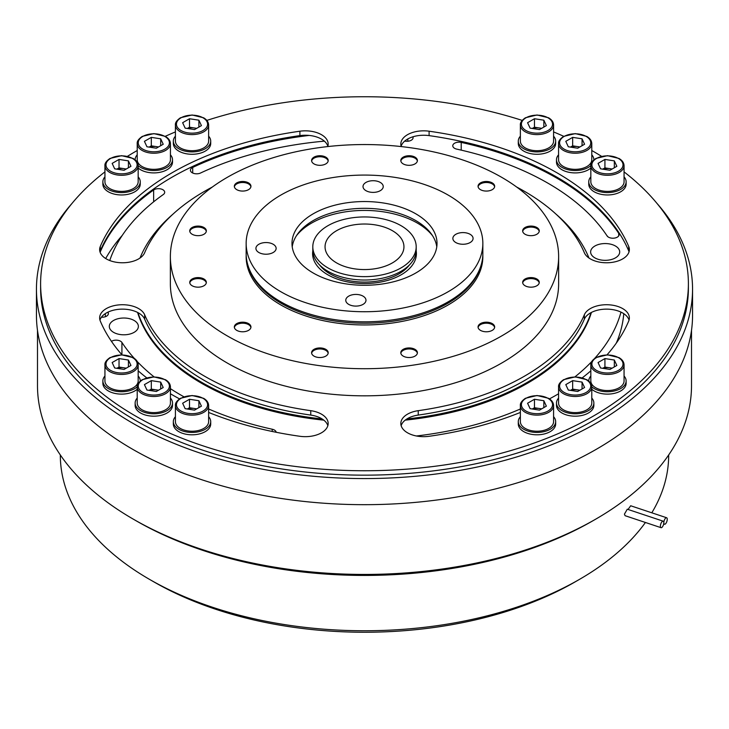 <?xml version="1.0" encoding="UTF-8"?>
<svg xmlns="http://www.w3.org/2000/svg" width="729" height="729" viewBox="0 0 729 729"><rect width="100%" height="100%" fill="white"/><g stroke="black" fill="none" stroke-linecap="round" stroke-linejoin="round"><path stroke-width="1.09" d="M482.817 255.059A118.344 68.326 180 0 1 411.038 319.448A118.344 68.326 180 0 1 280.82 304.941A118.344 68.326 180 0 1 246.183 255.059M482.844 243.404L482.844 253.492A118.344 68.326 180 0 1 480.703 266.44A118.344 68.326 180 0 1 399.182 318.819A118.344 68.326 180 0 1 280.82 301.806A118.344 68.326 180 0 1 248.297 266.44A118.344 68.326 180 0 1 246.156 253.492L246.156 243.404A118.344 68.326 0 0 0 280.82 291.718A118.344 68.326 0 0 0 409.789 306.535A118.344 68.326 0 0 0 482.844 243.404A118.344 68.326 0 0 0 448.18 195.09A118.344 68.326 0 0 0 319.211 180.282A118.344 68.326 0 0 0 246.156 243.404M403.228 356.126A8.301 4.793 0 0 0 412.277 357.164A8.301 4.793 0 0 0 417.407 352.736A8.301 4.793 0 0 0 414.974 349.346A8.301 4.793 0 0 0 405.925 348.298A8.301 4.793 0 0 0 400.795 352.736A8.301 4.793 0 0 0 403.228 356.126M314.026 356.126A8.301 4.793 0 0 0 323.075 357.164A8.301 4.793 0 0 0 328.205 352.736A8.301 4.793 0 0 0 325.772 349.346A8.301 4.793 0 0 0 316.723 348.298A8.301 4.793 0 0 0 311.593 352.736A8.301 4.793 0 0 0 314.026 356.126M236.77 330.374A8.301 4.793 0 0 0 245.819 331.413A8.301 4.793 0 0 0 250.949 326.984A8.301 4.793 0 0 0 248.516 323.594A8.301 4.793 0 0 0 239.467 322.555A8.301 4.793 0 0 0 234.337 326.984A8.301 4.793 0 0 0 236.77 330.374M192.174 285.768A8.301 4.793 0 0 0 201.222 286.807A8.301 4.793 0 0 0 206.343 282.378A8.301 4.793 0 0 0 203.91 278.988A8.301 4.793 0 0 0 194.862 277.949A8.301 4.793 0 0 0 189.74 282.378A8.301 4.793 0 0 0 192.174 285.768M192.174 234.264A8.301 4.793 0 0 0 201.222 235.312A8.301 4.793 0 0 0 206.343 230.874A8.301 4.793 0 0 0 203.91 227.484A8.301 4.793 0 0 0 194.862 226.446A8.301 4.793 0 0 0 189.74 230.874A8.301 4.793 0 0 0 192.174 234.264M236.77 189.668A8.301 4.793 0 0 0 245.819 190.706A8.301 4.793 0 0 0 250.949 186.278A8.301 4.793 0 0 0 248.516 182.888A8.301 4.793 0 0 0 239.467 181.849A8.301 4.793 0 0 0 234.337 186.278A8.301 4.793 0 0 0 236.77 189.668M314.026 163.916A8.301 4.793 0 0 0 323.075 164.954A8.301 4.793 0 0 0 328.205 160.526A8.301 4.793 0 0 0 325.772 157.136A8.301 4.793 0 0 0 316.723 156.097A8.301 4.793 0 0 0 311.593 160.526A8.301 4.793 0 0 0 314.026 163.916M403.228 163.916A8.301 4.793 0 0 0 412.277 164.954A8.301 4.793 0 0 0 417.407 160.526A8.301 4.793 0 0 0 414.974 157.136A8.301 4.793 0 0 0 405.925 156.097A8.301 4.793 0 0 0 400.795 160.526A8.301 4.793 0 0 0 403.228 163.916M480.484 189.668A8.301 4.793 0 0 0 489.533 190.706A8.301 4.793 0 0 0 494.663 186.278A8.301 4.793 0 0 0 492.23 182.888A8.301 4.793 0 0 0 483.181 181.849A8.301 4.793 0 0 0 478.051 186.278A8.301 4.793 0 0 0 480.484 189.668M525.09 234.264A8.301 4.793 0 0 0 534.138 235.312A8.301 4.793 0 0 0 539.26 230.874A8.301 4.793 0 0 0 536.826 227.484A8.301 4.793 0 0 0 527.778 226.446A8.301 4.793 0 0 0 522.657 230.874A8.301 4.793 0 0 0 525.09 234.264M525.09 285.768A8.301 4.793 0 0 0 534.138 286.807A8.301 4.793 0 0 0 539.26 282.378A8.301 4.793 0 0 0 536.826 278.988A8.301 4.793 0 0 0 527.778 277.949A8.301 4.793 0 0 0 522.657 282.378A8.301 4.793 0 0 0 525.09 285.768M480.484 330.374A8.301 4.793 0 0 0 489.533 331.413A8.301 4.793 0 0 0 494.663 326.984A8.301 4.793 0 0 0 492.23 323.594A8.301 4.793 0 0 0 483.181 322.555A8.301 4.793 0 0 0 478.051 326.984A8.301 4.793 0 0 0 480.484 330.374M501.771 177.375A194.133 112.084 0 0 0 290.206 153.081A194.133 112.084 0 0 0 170.367 256.626A194.133 112.084 0 0 0 227.229 335.878A194.133 112.084 0 0 0 438.794 360.181A194.133 112.084 0 0 0 558.633 256.626A194.133 112.084 0 0 0 501.771 177.375M558.633 256.626L558.633 283.754A194.133 112.084 180 0 1 438.794 387.299A194.133 112.084 180 0 1 227.229 363.006A194.133 112.084 180 0 1 170.367 283.754L170.367 256.626M494.617 327.494A8.301 4.793 0 0 0 492.23 324.605A8.301 4.793 0 0 0 483.591 323.476A8.301 4.793 0 0 0 478.096 327.494M539.214 282.888A8.301 4.793 0 0 0 536.826 280.009A8.301 4.793 0 0 0 528.188 278.879A8.301 4.793 0 0 0 522.702 282.888M539.214 231.385A8.301 4.793 0 0 0 536.826 228.505A8.301 4.793 0 0 0 528.188 227.375A8.301 4.793 0 0 0 522.702 231.385M494.617 186.788A8.301 4.793 0 0 0 492.23 183.899A8.301 4.793 0 0 0 483.591 182.769A8.301 4.793 0 0 0 478.096 186.788M417.362 161.036A8.301 4.793 0 0 0 414.974 158.147A8.301 4.793 0 0 0 406.335 157.017A8.301 4.793 0 0 0 400.841 161.036M328.159 161.036A8.301 4.793 0 0 0 325.772 158.147A8.301 4.793 0 0 0 317.133 157.017A8.301 4.793 0 0 0 311.638 161.036M250.904 186.788A8.301 4.793 0 0 0 248.516 183.899A8.301 4.793 0 0 0 239.877 182.769A8.301 4.793 0 0 0 234.383 186.788M206.298 231.385A8.301 4.793 0 0 0 203.91 228.505A8.301 4.793 0 0 0 195.272 227.375A8.301 4.793 0 0 0 189.786 231.385M206.298 282.888A8.301 4.793 0 0 0 203.91 280.009A8.301 4.793 0 0 0 195.272 278.879A8.301 4.793 0 0 0 189.786 282.888M250.904 327.494A8.301 4.793 0 0 0 248.516 324.605A8.301 4.793 0 0 0 239.877 323.476A8.301 4.793 0 0 0 234.383 327.494M328.159 353.237A8.301 4.793 0 0 0 325.772 350.357A8.301 4.793 0 0 0 317.133 349.227A8.301 4.793 0 0 0 311.638 353.237M417.362 353.237A8.301 4.793 0 0 0 414.974 350.357A8.301 4.793 0 0 0 406.335 349.227A8.301 4.793 0 0 0 400.841 353.237M138.164 168.007A18.69 10.789 0 0 0 167.032 169.748A18.69 10.789 0 0 0 172.509 162.12L172.509 159.742A18.69 10.789 0 0 0 170.431 154.803M104.94 376.018A18.69 10.789 0 0 0 102.871 380.957L102.871 383.326A18.69 10.789 0 0 0 114.398 393.296A18.69 10.789 0 0 0 134.765 390.963A18.69 10.789 0 0 0 137.216 389.222M175.416 416.706A18.69 10.789 0 0 0 173.338 421.644L173.338 424.014A18.69 10.789 0 0 0 184.874 433.983A18.69 10.789 0 0 0 205.241 431.65A18.69 10.789 0 0 0 210.708 424.014L210.708 421.644A18.69 10.789 0 0 0 208.631 416.706M558.569 154.803A18.69 10.789 0 0 0 556.491 159.742L556.491 162.12A18.69 10.789 0 0 0 568.028 172.09A18.69 10.789 0 0 0 588.394 169.748A18.69 10.789 0 0 0 590.836 168.007M591.784 389.222A18.69 10.789 0 0 0 620.661 390.963A18.69 10.789 0 0 0 626.129 383.326L626.129 380.957A18.69 10.789 0 0 0 624.06 376.018M558.569 398.07A18.69 10.789 0 0 0 556.491 403.009L556.491 405.388A18.69 10.789 0 0 0 568.028 415.357A18.69 10.789 0 0 0 588.394 413.015A18.69 10.789 0 0 0 593.862 405.388L593.862 403.009A18.69 10.789 0 0 0 591.784 398.07M121.962 354.823A271.99 157.036 180 0 1 100.292 321.052A22.836 13.186 180 0 1 99.636 317.917A22.836 13.186 180 0 1 113.733 305.733A22.836 13.186 180 0 1 138.628 308.595A22.836 13.186 180 0 1 144.661 314.782A226.309 130.664 0 0 0 310.754 410.673A22.836 13.186 180 0 1 321.48 414.163A22.836 13.186 180 0 1 328.168 423.485A22.836 13.186 180 0 1 299.901 436.288A271.99 157.036 180 0 1 208.631 412.441M179.534 398.881A271.99 157.036 180 0 1 170.431 393.778M146.72 377.832A271.99 157.036 180 0 1 138.164 370.833M212.303 187.052A226.309 130.664 0 0 0 144.661 252.717A22.836 13.186 180 0 1 119.747 262.677A22.836 13.186 180 0 1 99.636 249.591A22.836 13.186 180 0 1 100.292 246.457A271.99 157.036 180 0 1 299.901 131.211A22.836 13.186 180 0 1 321.48 134.701A22.836 13.186 180 0 1 328.168 144.023A22.836 13.186 180 0 1 327.731 146.575M401.269 146.575A22.836 13.186 180 0 1 400.832 144.023A22.836 13.186 180 0 1 429.099 131.211A271.99 157.036 180 0 1 556.828 172.718A271.99 157.036 180 0 1 628.708 246.457A22.836 13.186 180 0 1 629.364 249.591A22.836 13.186 180 0 1 609.253 262.677A22.836 13.186 180 0 1 584.339 252.717A226.309 130.664 0 0 0 524.525 191.363A226.309 130.664 0 0 0 516.697 187.052M520.369 412.441A271.99 157.036 180 0 1 429.099 436.288A22.836 13.186 180 0 1 400.832 423.485A22.836 13.186 180 0 1 418.246 410.673A226.309 130.664 0 0 0 584.339 314.782A22.836 13.186 180 0 1 600.368 305.214A22.836 13.186 180 0 1 622.675 308.595A22.836 13.186 180 0 1 629.364 317.917A22.836 13.186 180 0 1 628.708 321.052A271.99 157.036 180 0 1 607.038 354.823M590.836 370.833A271.99 157.036 180 0 1 582.28 377.832M558.569 393.778A271.99 157.036 180 0 1 549.466 398.881M601.534 156.316A323.895 186.998 0 0 0 593.534 151.523A323.895 186.998 0 0 0 591.784 150.529M563.754 136.323A323.895 186.998 0 0 0 553.584 131.922M522.183 120.403A323.895 186.998 0 0 0 206.817 120.403M175.416 131.922A323.895 186.998 0 0 0 165.246 136.323M137.216 150.529A323.895 186.998 0 0 0 127.466 156.316M104.94 171.889A323.895 186.998 0 0 0 40.605 283.754A323.895 186.998 0 0 0 135.466 415.986A323.895 186.998 0 0 0 488.448 456.518A323.895 186.998 0 0 0 688.395 283.754A323.895 186.998 0 0 0 624.06 171.889M520.369 416.706A18.69 10.789 0 0 0 518.292 421.644L518.292 424.014A18.69 10.789 0 0 0 529.828 433.983A18.69 10.789 0 0 0 550.185 431.65A18.69 10.789 0 0 0 555.662 424.014L555.662 421.644A18.69 10.789 0 0 0 553.584 416.706M590.836 176.855A18.69 10.789 0 0 0 588.759 181.803L588.759 184.173A18.69 10.789 0 0 0 600.295 194.142A18.69 10.789 0 0 0 620.661 191.8A18.69 10.789 0 0 0 626.129 184.173L626.129 181.803A18.69 10.789 0 0 0 624.06 176.855M520.369 136.177A18.69 10.789 0 0 0 518.292 141.116L518.292 143.485A18.69 10.789 0 0 0 529.828 153.454A18.69 10.789 0 0 0 550.185 151.122A18.69 10.789 0 0 0 555.662 143.485L555.662 141.116A18.69 10.789 0 0 0 553.584 136.177M137.216 398.07A18.69 10.789 0 0 0 135.138 403.009L135.138 405.388A18.69 10.789 0 0 0 146.675 415.357A18.69 10.789 0 0 0 167.032 413.015A18.69 10.789 0 0 0 172.509 405.388L172.509 403.009A18.69 10.789 0 0 0 170.431 398.07M104.94 176.855A18.69 10.789 0 0 0 102.871 181.803L102.871 184.173A18.69 10.789 0 0 0 114.398 194.142A18.69 10.789 0 0 0 134.765 191.8A18.69 10.789 0 0 0 140.241 184.173L140.241 181.803A18.69 10.789 0 0 0 138.164 176.855M175.416 136.177A18.69 10.789 0 0 0 173.338 141.116L173.338 143.485A18.69 10.789 0 0 0 184.874 153.454A18.69 10.789 0 0 0 205.241 151.122A18.69 10.789 0 0 0 210.708 143.485L210.708 141.116A18.69 10.789 0 0 0 208.631 136.177M173.338 141.116A18.69 10.789 0 0 0 184.874 151.085A18.69 10.789 0 0 0 205.241 148.743A18.69 10.789 0 0 0 210.708 141.116M137.216 154.803A18.69 10.789 0 0 0 135.138 159.742A18.69 10.789 0 0 0 135.138 159.879L135.138 159.742M138.164 165.638A18.69 10.789 0 0 0 167.032 167.378A18.69 10.789 0 0 0 172.509 159.742M102.871 181.803A18.69 10.789 0 0 0 114.398 191.773A18.69 10.789 0 0 0 134.765 189.431A18.69 10.789 0 0 0 140.241 181.803M102.871 380.957A18.69 10.789 0 0 0 114.398 390.926A18.69 10.789 0 0 0 134.765 388.584A18.69 10.789 0 0 0 137.216 386.844M135.138 403.009A18.69 10.789 0 0 0 146.675 412.978A18.69 10.789 0 0 0 167.032 410.646A18.69 10.789 0 0 0 172.509 403.009M173.338 421.644A18.69 10.789 0 0 0 184.874 431.614A18.69 10.789 0 0 0 205.241 429.272A18.69 10.789 0 0 0 210.708 421.644M518.292 141.116A18.69 10.789 0 0 0 529.828 151.085A18.69 10.789 0 0 0 550.185 148.743A18.69 10.789 0 0 0 555.662 141.116M556.491 159.742A18.69 10.789 0 0 0 568.028 169.711A18.69 10.789 0 0 0 588.394 167.378A18.69 10.789 0 0 0 590.836 165.638M588.759 181.803A18.69 10.789 0 0 0 600.295 191.773A18.69 10.789 0 0 0 620.661 189.431A18.69 10.789 0 0 0 626.129 181.803M590.836 376.018A18.69 10.789 0 0 0 588.759 380.957A18.69 10.789 0 0 0 588.759 381.094L588.759 380.957M591.784 386.844A18.69 10.789 0 0 0 620.661 388.584A18.69 10.789 0 0 0 626.129 380.957M518.292 421.644A18.69 10.789 0 0 0 529.828 431.614A18.69 10.789 0 0 0 550.185 429.272A18.69 10.789 0 0 0 555.662 421.644M556.491 403.009A18.69 10.789 0 0 0 568.028 412.978A18.69 10.789 0 0 0 588.394 410.646A18.69 10.789 0 0 0 593.862 403.009M40.605 283.754L40.605 288.165A323.895 186.998 0 0 0 135.466 420.387A323.895 186.998 0 0 0 488.448 460.928A323.895 186.998 0 0 0 688.395 288.165L688.395 283.754M401.16 425.69A22.836 13.186 180 0 1 406.891 418.947A230.464 133.061 0 0 0 591.037 312.632A22.836 13.186 180 0 1 622.675 312.996A22.836 13.186 180 0 1 629.045 320.122M401.16 146.228A22.836 13.186 180 0 1 429.099 135.621A271.99 157.036 180 0 1 556.828 177.12A271.99 157.036 180 0 1 628.708 250.867A22.836 13.186 180 0 1 629.045 251.797M99.955 251.797A22.836 13.186 180 0 1 100.292 250.867A271.99 157.036 180 0 1 299.901 135.621A22.836 13.186 180 0 1 321.48 139.102A22.836 13.186 180 0 1 327.84 146.228M99.955 320.122A22.836 13.186 180 0 1 115.1 309.843A22.836 13.186 180 0 1 137.963 312.632A22.836 13.186 180 0 1 138.628 312.996A22.836 13.186 180 0 1 144.661 319.193A226.309 130.664 0 0 0 310.754 415.083A22.836 13.186 180 0 1 321.48 418.564A22.836 13.186 180 0 1 322.109 418.947A22.836 13.186 180 0 1 327.84 425.69M137.963 312.632A230.464 133.061 0 0 0 201.532 382.251A230.464 133.061 0 0 0 322.109 418.947M137.581 312.431A230.464 133.061 0 0 0 201.532 383.263A230.464 133.061 0 0 0 323.813 420.15M405.187 420.15A230.464 133.061 0 0 0 591.419 312.431M588.977 258.03A230.464 133.061 0 0 0 556.127 214.235M172.873 214.235A230.464 133.061 0 0 0 140.023 258.03M113.56 332.342A14.534 8.393 0 0 0 129.398 334.164A14.534 8.393 0 0 0 138.373 326.41A14.534 8.393 0 0 0 134.118 320.478A14.534 8.393 0 0 0 118.28 318.655A14.534 8.393 0 0 0 109.304 326.41A14.534 8.393 0 0 0 113.56 332.342M594.882 257.884A14.534 8.393 0 0 0 610.72 259.697A14.534 8.393 0 0 0 619.696 251.952A14.534 8.393 0 0 0 615.44 246.01A14.534 8.393 0 0 0 599.602 244.197A14.534 8.393 0 0 0 590.627 251.952A14.534 8.393 0 0 0 594.882 257.884M276.209 432.279A6.233 3.599 0 0 0 272.218 429.226A259.533 149.837 180 0 1 208.631 408.987M134.309 358.386A259.533 149.837 180 0 1 121.925 342.457A6.233 3.599 0 0 0 111.464 341.345M183.881 396.776A259.533 149.837 180 0 1 180.983 395.127A259.533 149.837 180 0 1 170.431 388.666M154.065 376.884A259.533 149.837 180 0 1 137.28 361.584M109.751 260.535A259.533 149.837 180 0 1 163.296 194.534A6.233 3.599 0 0 0 164.69 192.265A6.233 3.599 0 0 0 160.553 188.875A6.233 3.599 0 0 0 153.637 189.987A271.99 157.036 0 0 0 100.119 252.289M101.431 317.206A6.233 3.599 0 0 0 108.366 313.634A6.233 3.599 0 0 0 108.284 313.06A259.533 149.837 180 0 1 108.029 312.112M309.16 135.43A271.99 157.036 0 0 0 192.702 167.433A6.233 3.599 0 0 0 190.406 170.222A6.233 3.599 0 0 0 192.228 172.764A6.233 3.599 0 0 0 200.566 173.01A259.533 149.837 180 0 1 324.359 141.144M404.641 141.144A259.533 149.837 180 0 1 405.862 141.253A6.233 3.599 0 0 0 413.088 137.699A6.233 3.599 0 0 0 412.887 136.806M461.211 142.41A6.233 3.599 0 0 0 452.773 145.773A6.233 3.599 0 0 0 454.595 148.315A6.233 3.599 0 0 0 456.782 149.135A259.533 149.837 180 0 1 607.075 235.895A6.233 3.599 0 0 0 608.487 237.162A6.233 3.599 0 0 0 615.276 237.946A6.233 3.599 0 0 0 619.121 234.62A6.233 3.599 0 0 0 618.711 233.344A271.99 157.036 0 0 0 461.211 142.41L461.211 150.128M620.971 312.112A259.533 149.837 180 0 1 594.691 358.386M591.72 361.584A259.533 149.837 180 0 1 574.935 376.884M520.369 408.987A259.533 149.837 180 0 1 416.423 435.988M72.116 203.291A328.05 189.394 0 0 0 36.45 289.176A328.05 189.394 0 0 0 132.532 423.102A328.05 189.394 0 0 0 490.043 464.154A328.05 189.394 0 0 0 692.55 289.176A328.05 189.394 0 0 0 656.884 203.291M36.45 289.176L36.45 315.283A328.05 189.394 0 0 0 132.532 449.21A328.05 189.394 0 0 0 490.043 490.262A328.05 189.394 0 0 0 692.55 315.283L692.55 289.176M691.511 330.337L691.511 385.641A327.011 188.802 180 0 1 595.739 519.139A327.011 188.802 180 0 1 133.27 519.139A327.011 188.802 180 0 1 133.261 519.139A327.011 188.802 180 0 1 37.489 385.641L37.489 330.337M595.739 519.139L592.795 520.834A322.856 186.405 180 0 1 136.205 520.834L133.27 519.139L136.205 520.834A322.856 186.405 180 0 1 136.195 520.834M663.19 521.18L627.286 509.206L624.425 514.145L625.072 515.695L661.021 527.678A3.426 1.394 108.4 0 0 662.843 526.22A3.426 1.394 108.4 0 0 663.818 522.711A3.426 1.394 108.4 0 0 663.19 521.18A3.426 1.394 108.4 0 0 661.376 522.638A3.426 1.394 108.4 0 0 660.392 526.138A3.426 1.394 108.4 0 0 661.021 527.678M628.07 509.471L630.676 505.762L666.625 517.745A3.426 1.394 108.4 0 0 664.812 519.194A3.426 1.394 108.4 0 0 663.827 522.702A3.426 1.394 108.4 0 0 664.456 524.242A3.426 1.394 108.4 0 0 666.279 522.784A3.426 1.394 108.4 0 0 667.254 519.276A3.426 1.394 108.4 0 0 666.625 517.745M579.582 579.318L575.181 581.86A297.942 172.017 180 0 1 153.819 581.86L149.418 579.318A304.175 175.616 0 0 0 579.582 579.318A304.175 175.616 0 0 0 645.429 522.474M651.808 512.806A304.175 175.616 0 0 0 668.675 455.142L668.675 454.96M153.819 581.86L149.418 579.318A304.175 175.616 0 0 1 60.325 455.142L60.325 454.96M336.607 262.905A39.448 22.772 180 0 1 325.052 246.794A39.448 22.772 180 0 1 349.401 225.753A39.448 22.772 180 0 1 392.393 230.692A39.448 22.772 180 0 1 403.948 246.794A39.448 22.772 180 0 1 379.599 267.835A39.448 22.772 180 0 1 336.607 262.905M327.941 267.898A51.695 29.853 0 0 0 384.283 274.368A51.695 29.853 0 0 0 416.195 246.794A51.695 29.853 0 0 0 401.059 225.689A51.695 29.853 0 0 0 344.717 219.219A51.695 29.853 0 0 0 312.805 246.794A51.695 29.853 0 0 0 327.941 267.898M416.195 246.794L416.195 250.184A51.695 29.853 180 0 1 384.283 277.767A51.695 29.853 180 0 1 327.941 271.288A51.695 29.853 180 0 1 312.805 250.184L312.805 246.794M319.721 265.101A48.788 28.167 0 0 0 330 273.84A48.788 28.167 0 0 0 409.279 265.101M416.177 251.086A51.905 29.971 180 0 1 416.405 253.747M312.595 253.747A51.905 29.971 180 0 1 312.823 251.086M312.814 250.822A51.905 29.971 0 0 0 312.595 253.574A51.905 29.971 0 0 0 327.795 274.769A51.905 29.971 0 0 0 384.365 281.266A51.905 29.971 0 0 0 416.405 253.574A51.905 29.971 0 0 0 416.186 250.822M105.24 313.67A259.533 149.837 0 0 0 105.523 316.65M105.687 258.531A271.99 157.036 180 0 1 122.253 235.403M606.747 235.403A271.99 157.036 180 0 1 608.004 236.852M616.287 343.149A259.533 149.837 0 0 0 623.76 313.67M406.891 418.947A22.836 13.186 180 0 1 418.246 415.083A226.309 130.664 0 0 0 584.339 319.193A22.836 13.186 180 0 1 591.037 312.632M558.569 386.908L558.569 403.009A16.612 9.586 0 0 0 568.82 411.876A16.612 9.586 0 0 0 586.927 409.798A16.612 9.586 0 0 0 591.784 403.009L591.784 386.908A16.612 9.586 180 0 1 586.927 393.687A16.612 9.586 180 0 1 568.82 395.765A16.612 9.586 180 0 1 558.569 386.908C558.25 384.639 559.945 382.215 563.645 379.654L575.245 376.884L586.763 379.681C590.007 381.595 591.675 384.001 591.784 386.908M582.061 382.087L584.576 387.518L577.696 391.482L568.301 390.033L565.786 384.611L572.657 380.638L582.061 382.087L582.061 388.967M579.874 390.225L572.657 389.113L572.657 380.638M572.657 389.113L570.479 390.37M579.591 390.398A8.42 4.866 0 0 0 577.359 389.842A8.42 4.866 0 0 0 570.725 390.407M520.369 405.543L520.369 421.644A16.612 9.586 0 0 0 530.621 430.502A16.612 9.586 0 0 0 548.718 428.424A16.612 9.586 0 0 0 553.584 421.644L553.584 405.543A16.612 9.586 180 0 1 548.718 412.322A16.612 9.586 180 0 1 530.621 414.4A16.612 9.586 180 0 1 520.369 405.543C520.059 403.255 521.754 400.832 525.445 398.28L537.036 395.51L548.563 398.316C551.798 400.23 553.475 402.636 553.584 405.543M530.101 408.659L527.577 403.237L534.457 399.264L543.852 400.722L546.367 406.144L539.496 410.117L530.101 408.659M541.383 409.024A8.42 4.866 0 0 0 539.159 408.468A8.42 4.866 0 0 0 532.525 409.042M532.279 408.996L534.457 407.739L541.674 408.86M543.852 407.602L543.852 400.722M534.457 407.739L534.457 399.264M590.836 364.855L590.836 380.957A16.612 9.586 0 0 0 601.088 389.815A16.612 9.586 0 0 0 619.194 387.737A16.612 9.586 0 0 0 624.06 380.957L624.06 364.855A16.612 9.586 180 0 1 619.194 371.635A16.612 9.586 180 0 1 601.088 373.713A16.612 9.586 180 0 1 590.836 364.855C590.526 362.568 592.221 360.144 595.912 357.593L607.512 354.823L619.03 357.629C622.274 359.543 623.942 361.948 624.06 364.855M600.568 367.972L598.053 362.55L604.924 358.577L614.328 360.035L616.843 365.457L609.963 369.43L600.568 367.972M611.859 368.336A8.42 4.866 0 0 0 609.626 367.781A8.42 4.866 0 0 0 602.992 368.355M602.746 368.318L604.924 367.061L612.141 368.172M614.328 366.915L614.328 360.035M604.924 367.061L604.924 358.577M590.836 165.693L590.836 181.803A16.612 9.586 0 0 0 601.088 190.661A16.612 9.586 0 0 0 619.194 188.583A16.612 9.586 0 0 0 624.06 181.803L624.06 165.693A16.612 9.586 180 0 1 619.194 172.481A16.612 9.586 180 0 1 601.088 174.559A16.612 9.586 180 0 1 590.836 165.693C590.526 163.405 592.221 160.991 595.912 158.439L607.512 155.669L619.03 158.475C622.274 160.389 623.942 162.795 624.06 165.693M600.568 168.818L598.053 163.396L604.924 159.423L614.328 160.881L616.843 166.303L609.963 170.276L600.568 168.818M611.859 169.183A8.42 4.866 0 0 0 609.626 168.627A8.42 4.866 0 0 0 602.992 169.192M602.746 169.155L604.924 167.898L612.141 169.019M614.328 167.752L614.328 160.881M604.924 167.898L604.924 159.423M558.569 143.64L558.569 159.742A16.612 9.586 0 0 0 568.82 168.609A16.612 9.586 0 0 0 586.927 166.531A16.612 9.586 0 0 0 591.784 159.742L591.784 143.64A16.612 9.586 180 0 1 586.927 150.42A16.612 9.586 180 0 1 568.82 152.498A16.612 9.586 180 0 1 558.569 143.64C558.259 141.353 559.954 138.938 563.645 136.387L575.245 133.617L586.763 136.414C590.007 138.328 591.675 140.733 591.784 143.64M593.862 159.742L593.862 159.879A18.69 10.789 0 0 0 593.862 159.742A18.69 10.789 0 0 0 591.784 154.803M568.301 146.766L565.786 141.335L572.657 137.371L582.061 138.82L584.576 144.251L577.696 148.215L568.301 146.766M579.591 147.121A8.42 4.866 0 0 0 577.359 146.575A8.42 4.866 0 0 0 570.725 147.14M570.479 147.103L572.657 145.846L579.874 146.957M582.061 145.7L582.061 138.82M572.657 145.846L572.657 137.371M520.369 125.014L520.369 141.116A16.612 9.586 0 0 0 530.621 149.974A16.612 9.586 0 0 0 548.718 147.896A16.612 9.586 0 0 0 553.584 141.116L553.584 125.014A16.612 9.586 180 0 1 548.718 131.794A16.612 9.586 180 0 1 530.621 133.872A16.612 9.586 180 0 1 520.369 125.014C520.059 122.727 521.754 120.303 525.445 117.752L537.036 114.982L548.563 117.788C551.798 119.702 553.475 122.108 553.584 125.014M530.101 128.131L527.577 122.709L534.457 118.736L543.852 120.194L546.367 125.616L539.496 129.589L530.101 128.131M541.383 128.495A8.42 4.866 0 0 0 539.159 127.94A8.42 4.866 0 0 0 532.525 128.514M532.279 128.468L534.457 127.21L541.674 128.331M543.852 127.074L543.852 120.194M534.457 127.21L534.457 118.736M175.416 405.543L175.416 421.644A16.612 9.586 0 0 0 185.667 430.502A16.612 9.586 0 0 0 203.774 428.424A16.612 9.586 0 0 0 208.631 421.644L208.631 405.543A16.612 9.586 180 0 1 203.774 412.322A16.612 9.586 180 0 1 185.667 414.4A16.612 9.586 180 0 1 175.416 405.543C175.097 403.265 176.792 400.85 180.491 398.28L192.092 395.51L203.61 398.316C206.854 400.23 208.521 402.636 208.631 405.543M198.899 400.722L201.423 406.144L194.543 410.117L185.148 408.659L182.633 403.237L189.504 399.264L198.899 400.722L198.899 407.602M196.721 408.86L189.504 407.739L189.504 399.264M189.504 407.739L187.326 408.996M196.438 409.024A8.42 4.866 0 0 0 194.206 408.468A8.42 4.866 0 0 0 187.572 409.042M137.216 386.908L137.216 403.009A16.612 9.586 0 0 0 147.468 411.876A16.612 9.586 0 0 0 165.565 409.798A16.612 9.586 0 0 0 170.431 403.009L170.431 386.908A16.612 9.586 180 0 1 165.565 393.687A16.612 9.586 180 0 1 147.468 395.765A16.612 9.586 180 0 1 137.216 386.908C136.906 384.62 138.601 382.206 142.292 379.654L153.883 376.884L165.41 379.681C168.645 381.595 170.322 384.001 170.431 386.908M146.939 390.033L144.424 384.611L151.304 380.638L160.699 382.087L163.214 387.518L156.343 391.482L146.939 390.033M158.229 390.398A8.42 4.866 0 0 0 156.006 389.842A8.42 4.866 0 0 0 149.372 390.407M149.126 390.37L151.304 389.113L158.521 390.225M160.699 388.967L160.699 382.087M151.304 389.113L151.304 380.638M104.94 364.855L104.94 380.957A16.612 9.586 0 0 0 115.2 389.815A16.612 9.586 0 0 0 133.298 387.737A16.612 9.586 0 0 0 138.164 380.957L138.164 364.855A16.612 9.586 180 0 1 133.298 371.635A16.612 9.586 180 0 1 115.2 373.713A16.612 9.586 180 0 1 104.94 364.855C104.639 362.568 106.334 360.144 110.024 357.593L121.615 354.823L133.143 357.629C136.378 359.543 138.054 361.948 138.164 364.855M140.241 380.957L140.241 381.094A18.69 10.789 0 0 0 140.241 380.957A18.69 10.789 0 0 0 138.164 376.018M114.672 367.972L112.157 362.55L119.037 358.577L128.432 360.035L130.947 365.457L124.076 369.43L114.672 367.972M125.962 368.336A8.42 4.866 0 0 0 123.739 367.781A8.42 4.866 0 0 0 117.105 368.355M116.859 368.318L119.037 367.061L126.254 368.172M128.432 366.915L128.432 360.035M119.037 367.061L119.037 358.577M104.94 165.693L104.94 181.803A16.612 9.586 0 0 0 115.2 190.661A16.612 9.586 0 0 0 133.298 188.583A16.612 9.586 0 0 0 138.164 181.803L138.164 165.693A16.612 9.586 180 0 1 133.298 172.481A16.612 9.586 180 0 1 115.2 174.559A16.612 9.586 180 0 1 104.94 165.693C104.639 163.405 106.334 160.991 110.024 158.439L121.615 155.669L133.143 158.475C136.378 160.389 138.054 162.795 138.164 165.693M114.672 168.818L112.157 163.396L119.037 159.423L128.432 160.881L130.947 166.303L124.076 170.276L114.672 168.818M125.962 169.183A8.42 4.866 0 0 0 123.739 168.627A8.42 4.866 0 0 0 117.105 169.192M116.859 169.155L119.037 167.898L126.254 169.019M128.432 167.752L128.432 160.881M119.037 167.898L119.037 159.423M137.216 143.64L137.216 159.742A16.612 9.586 0 0 0 147.468 168.609A16.612 9.586 0 0 0 165.565 166.531A16.612 9.586 0 0 0 170.431 159.742L170.431 143.64A16.612 9.586 180 0 1 165.565 150.42A16.612 9.586 180 0 1 147.468 152.498A16.612 9.586 180 0 1 137.216 143.64C136.906 141.353 138.601 138.938 142.292 136.387L153.883 133.617L165.41 136.414C168.645 138.328 170.322 140.733 170.431 143.64M146.939 146.766L144.424 141.335L151.304 137.371L160.699 138.82L163.214 144.251L156.343 148.215L146.939 146.766M158.229 147.121A8.42 4.866 0 0 0 156.006 146.575A8.42 4.866 0 0 0 149.372 147.14M149.126 147.103L151.304 145.846L158.521 146.957M160.699 145.7L160.699 138.82M151.304 145.846L151.304 137.371M175.416 125.014L175.416 141.116A16.612 9.586 0 0 0 185.667 149.974A16.612 9.586 0 0 0 203.774 147.896A16.612 9.586 0 0 0 208.631 141.116L208.631 125.014A16.612 9.586 180 0 1 203.774 131.794A16.612 9.586 180 0 1 185.667 133.872A16.612 9.586 180 0 1 175.416 125.014C175.106 122.727 176.801 120.303 180.491 117.752L192.092 114.982L203.61 117.788C206.854 119.702 208.521 122.108 208.631 125.014M185.148 128.131L182.633 122.709L189.504 118.736L198.899 120.194L201.423 125.616L194.543 129.589L185.148 128.131M196.438 128.495A8.42 4.866 0 0 0 194.206 127.94A8.42 4.866 0 0 0 187.572 128.514M187.326 128.468L189.504 127.21L196.721 128.331M198.899 127.074L198.899 120.194M189.504 127.21L189.504 118.736M258.877 252.516A10.106 5.841 0 0 0 269.894 253.774A10.106 5.841 0 0 0 276.136 248.389A10.106 5.841 0 0 0 273.175 244.261A10.106 5.841 0 0 0 262.158 242.994A10.106 5.841 0 0 0 255.915 248.389A10.106 5.841 0 0 0 258.877 252.516M455.825 242.557A10.106 5.841 0 0 0 466.842 243.814A10.106 5.841 0 0 0 473.085 238.429A10.106 5.841 0 0 0 470.123 234.301A10.106 5.841 0 0 0 459.106 233.034A10.106 5.841 0 0 0 452.864 238.429A10.106 5.841 0 0 0 455.825 242.557M415.776 213.807A72.517 41.863 0 0 0 336.752 204.731A72.517 41.863 0 0 0 291.983 243.404A72.517 41.863 0 0 0 313.224 273.011A72.517 41.863 0 0 0 392.248 282.087A72.517 41.863 0 0 0 437.017 243.404A72.517 41.863 0 0 0 415.776 213.807M348.726 304.385A10.106 5.841 180 0 1 345.765 300.257A10.106 5.841 180 0 1 352.007 294.871A10.106 5.841 180 0 1 363.024 296.129A10.106 5.841 180 0 1 365.985 300.257A10.106 5.841 180 0 1 359.743 305.651A10.106 5.841 180 0 1 348.726 304.385M365.976 190.679A10.106 5.841 180 0 1 363.015 186.551A10.106 5.841 180 0 1 369.257 181.157A10.106 5.841 180 0 1 380.274 182.423A10.106 5.841 180 0 1 383.235 186.551A10.106 5.841 180 0 1 376.993 191.946A10.106 5.841 180 0 1 365.976 190.679M436.771 246.794A72.517 41.863 0 0 0 415.776 220.586A72.517 41.863 0 0 0 339.486 210.891A72.517 41.863 0 0 0 292.229 246.794M296.448 235.722A74.75 43.157 180 0 1 417.353 223.065A74.75 43.157 180 0 1 432.552 235.722M480.703 266.44L480.147 268.099A117.779 67.997 180 0 1 399.009 320.231A117.779 67.997 180 0 1 281.221 303.3A117.779 67.997 180 0 1 248.853 268.099L248.297 266.44M628.708 246.457L628.708 250.867M144.661 314.782L144.661 319.193M618.711 235.895L618.711 233.344M108.284 314.208L108.284 313.06M121.925 354.786L121.925 342.457M272.218 431.468L272.218 429.226M153.637 201.824L153.637 189.987M407.848 141.253L407.848 138.92M192.702 173.01L192.702 167.433M310.754 410.673L310.754 415.083M100.292 246.457L100.292 250.867M299.901 131.211L299.901 135.621M429.099 131.211L429.099 135.621M584.339 314.782L584.339 319.193M418.246 410.673L418.246 415.083M586.189 392.421A15.573 8.994 0 0 0 586.189 379.7A15.573 8.994 0 0 0 564.164 379.7A15.573 8.994 0 0 0 564.164 392.421A15.573 8.994 0 0 0 586.189 392.421M525.964 398.335A15.573 8.994 0 0 0 525.964 411.047A15.573 8.994 0 0 0 547.989 411.047A15.573 8.994 0 0 0 547.989 398.335A15.573 8.994 0 0 0 525.964 398.335M596.431 357.647A15.573 8.994 0 0 0 596.431 370.359A15.573 8.994 0 0 0 618.456 370.359A15.573 8.994 0 0 0 618.456 357.647A15.573 8.994 0 0 0 596.431 357.647M596.431 158.494A15.573 8.994 0 0 0 596.431 171.206A15.573 8.994 0 0 0 618.456 171.206A15.573 8.994 0 0 0 618.456 158.494A15.573 8.994 0 0 0 596.431 158.494M564.164 136.432A15.573 8.994 0 0 0 564.164 149.153A15.573 8.994 0 0 0 586.189 149.153A15.573 8.994 0 0 0 586.189 136.432A15.573 8.994 0 0 0 564.164 136.432M525.964 117.806A15.573 8.994 0 0 0 525.964 130.518A15.573 8.994 0 0 0 547.989 130.518A15.573 8.994 0 0 0 547.989 117.806A15.573 8.994 0 0 0 525.964 117.806M203.036 411.047A15.573 8.994 0 0 0 203.036 398.335A15.573 8.994 0 0 0 181.011 398.335A15.573 8.994 0 0 0 181.011 411.047A15.573 8.994 0 0 0 203.036 411.047M142.811 379.7A15.573 8.994 0 0 0 142.811 392.421A15.573 8.994 0 0 0 164.836 392.421A15.573 8.994 0 0 0 164.836 379.7A15.573 8.994 0 0 0 142.811 379.7M110.544 357.647A15.573 8.994 0 0 0 110.544 370.359A15.573 8.994 0 0 0 132.569 370.359A15.573 8.994 0 0 0 132.569 357.647A15.573 8.994 0 0 0 110.544 357.647M110.544 158.494A15.573 8.994 0 0 0 110.544 171.206A15.573 8.994 0 0 0 132.569 171.206A15.573 8.994 0 0 0 132.569 158.494A15.573 8.994 0 0 0 110.544 158.494M142.811 136.432A15.573 8.994 0 0 0 142.811 149.153A15.573 8.994 0 0 0 164.836 149.153A15.573 8.994 0 0 0 164.836 136.432A15.573 8.994 0 0 0 142.811 136.432M181.011 117.806A15.573 8.994 0 0 0 181.011 130.518A15.573 8.994 0 0 0 203.036 130.518A15.573 8.994 0 0 0 203.036 117.806A15.573 8.994 0 0 0 181.011 117.806M663.672 523.978L664.456 524.242"/></g></svg>
